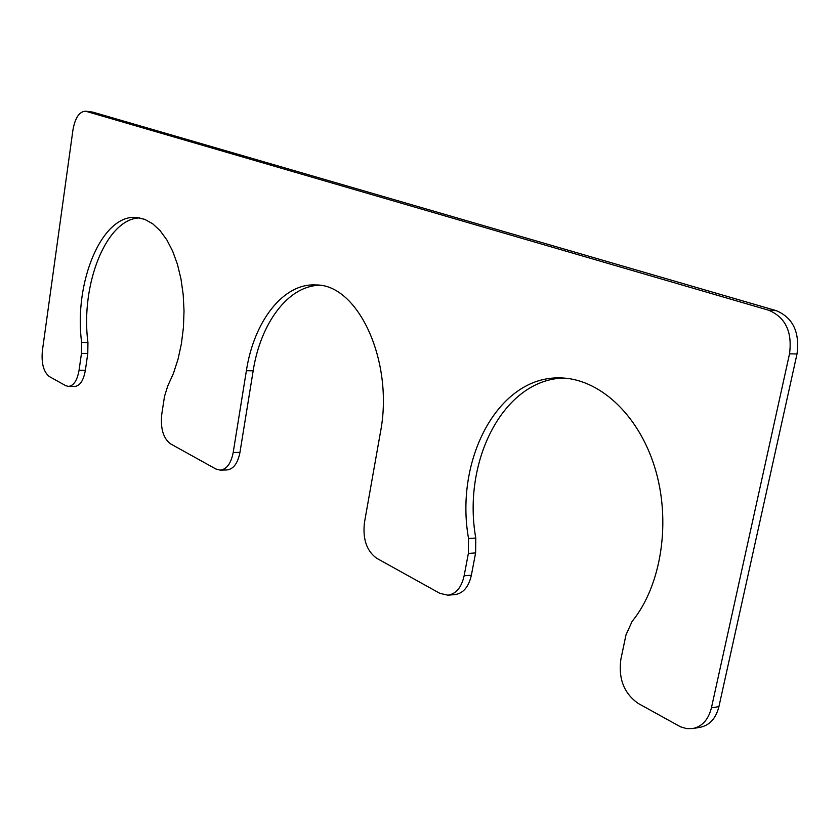 <?xml version="1.0" encoding="UTF-8"?>
<svg xmlns="http://www.w3.org/2000/svg" width="840" height="840" viewBox="0 0 840 840"><rect width="100%" height="100%" fill="white"/><g stroke="black" fill="none" stroke-linecap="round" stroke-linejoin="round"><path stroke-width="1.26" d="M72.954 129.906L42.389 350.658C41.244 363.384 43.565 372.026 49.371 376.582L65.72 385.665L68.481 386.421C73.721 385.802 77.248 380.405 79.065 370.23L81.47 353.399L81.627 342.416C73.636 282.167 102.05 213.602 136.637 217.487L144.805 219.377L152.702 223.797L160.115 230.674L166.834 239.883L172.672 251.202L177.44 264.348L180.989 278.985L183.204 294.693L184.023 311.042L183.414 327.548L181.398 343.749L178.038 359.184L173.428 373.411L167.727 386.043L164.514 396.333L161.753 414.382C160.367 428.505 163.285 438.322 170.499 443.825L215.88 469.004L220.259 470.138C226.716 469.329 231.032 463.459 233.195 452.519L246.383 370.713C253.89 321.384 283.343 282.839 315.924 284.97C358.113 284.161 394.306 361.736 380.373 432.684L364.445 522.596C362.596 539.059 366.66 550.946 376.645 558.254L439.887 593.355L447.951 595.192C456.099 593.922 461.486 587.454 464.121 575.809L468.363 553.445L468.531 538.493C454.44 459.585 498.288 376.036 559.954 377.927C598.238 378.157 637.97 413.395 654.654 467.04C671.401 520.59 661.689 585.239 632.111 621.411L625.968 634.946L620.844 659.474C618.303 678.856 624.099 693.514 638.243 703.458L680.516 726.81L686.669 728.616L692.79 728.543C702.23 726.516 708.435 719.618 711.428 707.837L789.526 353.798C792.404 331.894 785.505 317.383 768.81 310.275L85.512 111.184C79.317 111.584 75.127 117.82 72.954 129.906M85.512 111.184L92.694 112.098L86.394 111.373M692.79 728.543L700.276 727.272C709.716 725.246 715.922 718.368 718.914 706.629L797.002 353.997C799.869 332.189 792.971 317.741 776.275 310.653L92.694 112.098M563.619 378.063C503.58 379.397 462.053 461.108 475.776 538.041L475.608 552.93L471.366 575.222C468.731 586.835 463.334 593.271 455.175 594.552L447.951 595.192M220.259 470.138L226.989 469.949C233.468 469.14 237.794 463.281 239.957 452.382L253.166 370.818C260.463 323.453 288.026 285.873 319.379 285.296M68.481 386.421L74.749 386.463C80.01 385.844 83.548 380.468 85.365 370.314L87.78 353.524L87.938 342.562C80.283 284.571 106.386 218.253 139.86 217.928M776.275 310.653L768.81 310.275M797.002 353.997L789.526 353.798M718.914 706.629L711.428 707.837M475.776 538.041L468.531 538.493M475.608 552.93L468.363 553.445M471.366 575.222L464.121 575.809M253.166 370.818L246.383 370.713M239.957 452.382L233.195 452.519M87.938 342.562L81.627 342.416M87.78 353.524L81.47 353.399M85.365 370.314L79.065 370.23"/></g></svg>
